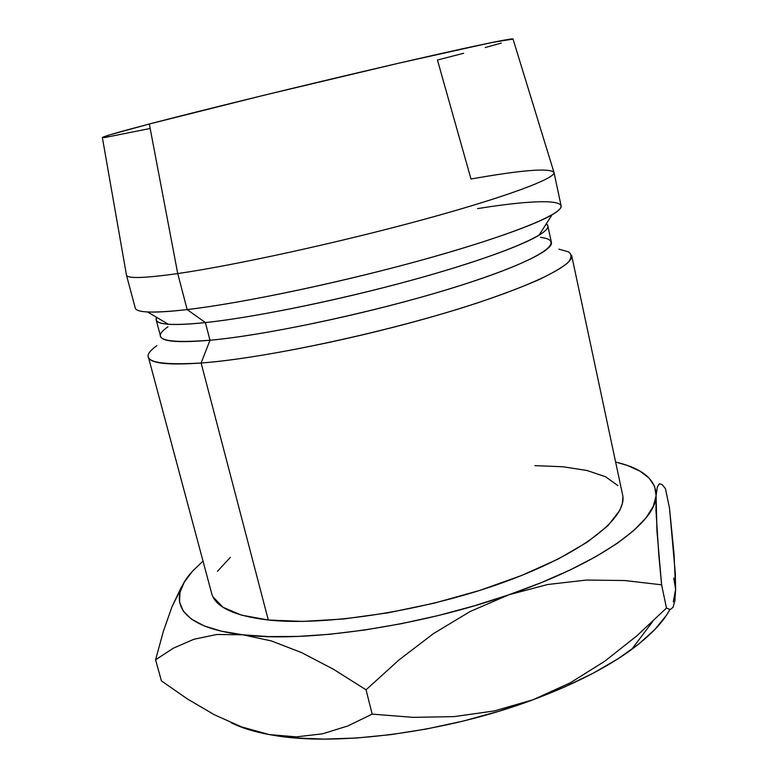 <?xml version="1.0" encoding="UTF-8"?>
<svg xmlns="http://www.w3.org/2000/svg" width="778" height="778" viewBox="0 0 778 778"><rect width="100%" height="100%" fill="white"/><g stroke="black" fill="none" stroke-linecap="round" stroke-linejoin="round"><path stroke-width="1.17" d="M540.477 237.378C567.823 240.421 542.227 259.249 463.591 284.495C385.324 309.732 269.956 334.89 209.982 340.249L201.123 363.015L268.303 620.017C325.749 626.358 426.49 610.652 505.301 581.72C584.307 552.808 628.05 517 622.565 494.652L571.655 255.398C574.602 265.609 526.55 288.901 443.596 313.446C360.836 337.983 257.615 358.804 201.123 363.015C266.037 358.318 392.968 330.942 478.091 302.71C501.295 294.843 521.075 287.393 537.413 280.362C551.514 273.7 561.658 267.836 567.833 262.75C571.752 258.189 571.995 254.562 568.543 251.868L558.905 249.145M477.585 208.601C541.021 198.409 579.61 198.808 551.981 214.845C531.685 226.729 471.604 247.248 395.185 267.214C318.815 287.17 235.666 303.916 187.158 309.576L205.392 322.578L209.982 340.249C262.439 335.464 357.112 315.965 433.093 293.792C509.25 271.61 553.917 251.002 551.388 242.357L547.848 225.892C550.211 233.731 505.253 253.511 428.843 275.402C352.619 297.274 257.79 317.103 205.392 322.578C250.321 317.823 325.914 302.875 395.321 284.602C464.758 266.309 519.821 246.976 538.998 235.257C547.527 229.977 549.949 226.174 546.244 223.86L547.848 225.892M102.385 137.677L126.396 274.673C126.065 278.777 143.181 278.407 177.734 273.564L187.158 309.576C243.426 303.08 347.153 281.159 430.74 257.586C514.53 233.993 563.505 213.415 561.103 205.81L553.994 172.415C556.027 178.25 506.429 196.98 422.075 219.921C337.924 242.824 233.857 265.512 177.734 273.564C234.46 265.424 340.21 242.318 424.749 219.192C509.502 196.037 557.836 177.452 553.848 172.045L513.042 39.085C514.705 37.315 466.051 47.516 384.293 66.548C302.72 85.531 202.475 110.077 149.318 124.003L177.734 273.564L149.318 124.003L109.669 134.886L102.385 137.677C101.305 137.074 116.953 132.513 149.318 124.003L263.674 95.315L398.851 63.164L491.842 42.508L513.042 39.085M463.639 53.274L437.45 60.013L470.991 179.018C521.95 169.983 549.618 167.785 553.994 172.415M673.729 578.073L675.635 589.413L674.876 600.733L673.028 607.355L670.179 609.592L666.483 608.056L661.601 584.813L658.849 555.638L655.971 510.504L656.097 495.761C656.097 480.765 644.369 469.98 620.912 463.406L615.612 462.006L627.253 465.419L639.798 471.05L649.037 478.013L654.58 486.269L656.097 495.761L653.296 506.381L645.944 517.973L633.914 530.372L617.207 543.336L595.958 556.581L570.459 569.797L541.206 582.654L508.802 594.8L474.065 605.897L437.858 615.631L401.166 623.723L364.979 629.966L330.232 634.226L297.809 636.433L268.459 636.599L242.785 634.79L221.224 631.143L204.05 625.843L191.398 619.094L183.268 611.1L179.524 602.123L179.971 592.359L184.347 582.051L192.351 571.373L203 561.064L192.351 571.373C165.772 600.081 178.648 627.389 242.785 634.79L271.376 640.936L301.611 652.616L333.354 669.216L366.059 689.794L399.026 659.909L433.589 633.535L470.145 611.508L508.802 594.8C418.156 626.708 305.015 642.871 242.785 634.79L271.376 640.936L301.611 652.616L333.354 669.216L366.059 689.794L372.176 714.126L347.834 725.952L322.5 733.819L296.389 736.863L269.246 734.578L247.492 729.258L231.261 722.801C241.297 727.809 253.959 731.738 269.246 734.578L273.885 735.375C337.117 746.491 446.193 732.38 532.949 699.792L498.795 711.277L463.124 721.07L426.898 728.918L391.071 734.607L356.587 738.011L324.319 739.1L294.998 737.914L269.246 734.578L241.569 726.905L214.32 714.739L187.488 699.023L161.425 680.886L155.581 659.783L173.494 648.132L193.897 639.273L216.848 634.478L242.785 634.79L216.848 634.478L193.897 639.273L173.494 648.132L155.581 659.783L161.425 680.886L187.488 699.023L214.32 714.739L241.569 726.905L269.246 734.578L296.389 736.863L322.5 733.819L347.834 725.952L372.176 714.126L366.059 689.794L399.026 659.909L433.589 633.535L470.145 611.508L508.802 594.8L547.644 584.511L586.495 580.057L624.656 580.534L661.601 584.813L656.924 530.684L656.097 495.761C656.029 522.252 600.519 563.282 508.802 594.8L547.644 584.511L586.495 580.057L624.656 580.534L661.601 584.813L666.483 608.056L636.657 636.015L604.798 661.193L570.362 682.783L532.949 699.792C573.736 684.514 606.616 667.757 631.59 649.504C650.33 635.626 663.08 622.332 669.839 609.592M230.414 557.301L217.432 571.324M212.997 596.882L222.946 607.229L241.452 615.135L268.303 620.017L302.691 621.408L343.215 619.025L387.901 612.86L434.309 603.135L479.822 590.395L521.882 575.38L558.273 558.974L587.312 542.11L607.958 525.675L619.774 510.417L622.4 503.415L622.896 496.918M617.878 485.608L605.547 476.749L586.894 470.466L562.99 466.771L534.894 465.623M485.268 47.546L501.314 43.072M104.145 137.657L149.911 128.535M177.734 273.564C144.377 278.252 127.281 278.757 126.435 275.062L135.265 308.039C136.393 312.805 153.694 313.32 187.158 309.576L177.734 273.564M187.158 309.576C169.429 311.638 156.203 312.435 147.489 311.949L168.33 324.241C176.625 324.864 188.986 324.309 205.392 322.578L187.158 309.576M156.184 319.923L160.511 336.203C161.873 341.639 178.366 342.981 209.982 340.249L205.392 322.578C173.825 325.749 157.419 324.864 156.184 319.923L156.699 317.385C154.452 321.129 158.323 323.415 168.33 324.241M156.893 345.656C136.558 360.117 151.302 365.893 201.123 363.015L209.982 340.249C163.798 343.779 149.794 339.305 167.97 326.809M201.123 363.015C167.523 365.359 149.94 363.365 148.374 357.014L211.635 593.313C215.185 607.005 234.081 615.913 268.303 620.017L201.123 363.015M163.341 631.425L155.581 659.783L163.341 631.425L172.016 606.665L163.341 631.425M181.692 586.427L172.016 606.665L184.493 581.808M656.097 495.761L657.303 487.106L659.423 483.741L662.214 484.645L665.462 488.691L669.508 508.19L675.304 573.328L675.635 589.413L673.281 601.88M666.425 615.291L654.94 629.421L638.826 643.98L618.189 658.665L593.342 673.116L564.721 686.945L532.949 699.792L494.195 710.956L454.109 716.606L413.254 717.365L372.176 714.126M666.483 608.056L636.657 636.015L604.798 661.193L570.362 682.783L532.949 699.792L494.195 710.956L454.109 716.606L413.254 717.365M662.214 484.645L665.462 488.691L669.508 508.19L674.02 553.819L675.635 589.413L674.876 600.733L673.028 607.355M551.981 214.845L538.998 235.257M631.59 649.504L652.781 621.418"/></g></svg>
